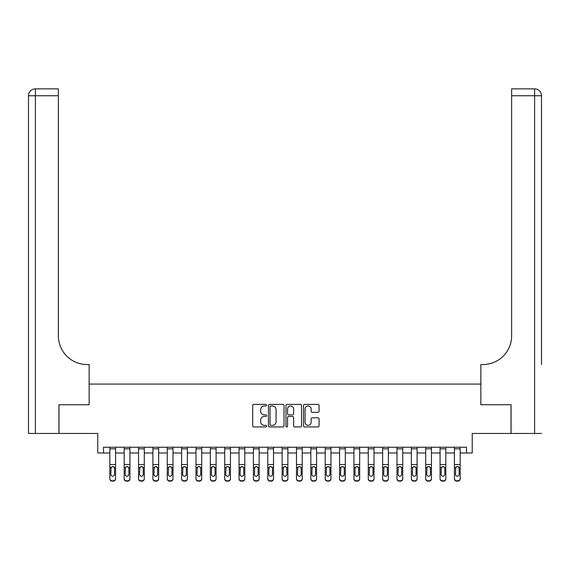 <?xml version="1.0" encoding="UTF-8"?>
<svg xmlns="http://www.w3.org/2000/svg" width="570" height="570" viewBox="0 0 570 570"><rect width="100%" height="100%" fill="white"/><g stroke="black" fill="none" stroke-linecap="round" stroke-linejoin="round"><path stroke-width="0.85" d="M266.625 405.177A0.791 0.791 0 0 0 265.834 404.386L253.849 404.386A1.126 1.126 0 0 0 252.724 405.512L252.724 425.811A1.126 1.126 0 0 0 253.849 426.937L265.834 426.937A0.791 0.791 0 0 0 266.625 426.146A0.791 0.791 0 0 0 265.834 425.355L264.281 425.355A3.605 3.605 0 0 1 260.675 421.75L260.675 420.061A3.605 3.605 0 0 1 264.281 416.449L265.834 416.449A0.791 0.791 0 0 0 266.625 415.665A0.791 0.791 0 0 0 265.834 414.875L264.281 414.875A3.605 3.605 0 0 1 260.675 411.262L260.675 409.574A3.605 3.605 0 0 1 264.281 405.968L265.834 405.968A0.791 0.791 0 0 0 266.625 405.177M317.953 412.338A1.126 1.126 0 0 0 319.079 411.205L319.079 405.512A1.126 1.126 0 0 0 317.953 404.386L304.644 404.386A1.126 1.126 0 0 0 303.518 405.512L303.518 425.811A1.126 1.126 0 0 0 304.644 426.937L317.953 426.937A1.126 1.126 0 0 0 319.079 425.811L319.079 418.929A1.126 1.126 0 0 0 317.953 417.803L312.26 417.803A1.126 1.126 0 0 0 311.127 418.929L311.127 422.341A3.014 3.014 0 0 1 308.113 425.355A3.014 3.014 0 0 1 305.1 422.341L305.1 408.982A3.014 3.014 0 0 1 308.113 405.968A3.014 3.014 0 0 1 311.127 408.982L311.127 411.205A1.126 1.126 0 0 0 312.26 412.338L317.953 412.338M103.512 452.993L103.512 447.251L466.488 447.251L466.488 452.993L472.238 452.993L472.238 433.464L511.005 433.464L511.005 404.75L480.852 404.75L480.852 384.073L89.148 384.073L89.148 404.75L89.148 364.543L87.082 364.543A28.714 28.714 0 0 1 58.368 335.83L58.368 95.753L35.39 95.753L35.39 433.464L58.938 433.464L58.938 404.75L89.148 404.75L58.995 404.75L58.995 433.464L97.762 433.464L97.762 452.993L109.825 452.993M284.017 405.512A1.126 1.126 0 0 0 282.884 404.386L269.582 404.386A1.126 1.126 0 0 0 268.456 405.512L268.456 425.811A1.126 1.126 0 0 0 269.582 426.937L282.884 426.937A1.126 1.126 0 0 0 284.017 425.811L284.017 405.512M287.116 404.386L300.418 404.386A1.126 1.126 0 0 1 301.544 405.512L301.544 425.811A1.126 1.126 0 0 1 300.418 426.937L294.726 426.937A1.126 1.126 0 0 1 293.6 425.811L293.6 417.582A1.126 1.126 0 0 0 292.467 416.449L288.691 416.449A1.126 1.126 0 0 0 287.565 417.582L287.565 426.146A0.791 0.791 0 0 1 286.774 426.937A0.791 0.791 0 0 1 285.983 426.146L285.983 405.512A1.126 1.126 0 0 1 287.116 404.386M115.567 452.993L124.182 452.993M129.931 452.993L138.546 452.993M144.288 452.993L152.903 452.993M158.645 452.993L167.259 452.993M173.002 452.993L181.616 452.993M187.359 452.993L195.98 452.993M201.723 452.993L210.337 452.993M216.08 452.993L224.694 452.993M230.437 452.993L239.051 452.993M244.794 452.993L253.415 452.993M259.158 452.993L267.772 452.993M273.514 452.993L282.129 452.993M287.871 452.993L296.486 452.993M302.228 452.993L310.842 452.993M316.585 452.993L325.206 452.993M330.949 452.993L339.563 452.993M345.306 452.993L353.92 452.993M359.663 452.993L368.277 452.993M374.02 452.993L382.641 452.993M388.384 452.993L396.998 452.993M402.741 452.993L411.355 452.993M417.098 452.993L425.712 452.993M431.454 452.993L440.069 452.993M445.818 452.993L454.433 452.993M460.175 452.993L466.488 452.993M270.821 405.968A0.791 0.791 0 0 0 270.03 406.752L270.03 424.572A0.791 0.791 0 0 0 270.821 425.355L272.46 425.355A3.605 3.605 0 0 0 276.065 421.75L276.065 409.574A3.605 3.605 0 0 0 272.46 405.968L270.821 405.968M293.6 409.039A3.014 3.014 0 0 0 290.579 406.025A3.014 3.014 0 0 0 287.565 409.039L287.565 413.749A1.126 1.126 0 0 0 288.691 414.875L292.467 414.875A1.126 1.126 0 0 0 293.6 413.749L293.6 409.039M109.825 467.856L109.825 478.501A2.294 2.28 0 0 0 112.126 480.774L113.273 480.774A2.294 2.28 0 0 0 115.567 478.501L115.567 478.857A2.294 2.28 180 0 1 113.273 481.137L113.273 480.774M114.534 474.397L114.534 468.348L114.534 474.397A1.838 1.824 180 0 1 112.696 476.221A1.838 1.824 180 0 0 114.534 474.397M110.858 474.753L110.858 474.397A1.838 1.824 180 0 0 112.696 476.221M111.741 466.766L110.858 468.205M113.658 466.766L112.696 466.495L114.335 467.5L114.534 468.348M115.567 447.251L115.567 478.857M109.825 447.251L109.825 478.857A2.294 2.28 180 0 0 112.126 481.137L113.273 481.137M109.825 467.5L111.064 467.5L110.858 474.397M111.064 467.5L112.696 466.495M124.182 467.856L124.182 478.501A2.294 2.28 0 0 0 126.483 480.774L127.63 480.774A2.294 2.28 0 0 0 129.931 478.501L129.931 478.857A2.294 2.28 180 0 1 127.63 481.137L127.63 480.774M128.891 474.397L128.891 468.348L128.891 474.397A1.838 1.824 180 0 1 127.06 476.221A1.838 1.824 180 0 0 128.891 474.397M125.222 474.753L125.222 474.397A1.838 1.824 180 0 0 127.06 476.221M126.098 466.766L125.222 468.205M128.015 466.766L127.06 466.495L128.692 467.5L128.891 468.348M138.546 467.856L138.546 478.501A2.294 2.28 0 0 0 140.84 480.774L141.987 480.774A2.294 2.28 0 0 0 144.288 478.501L144.288 478.857A2.294 2.28 180 0 1 141.987 481.137L141.987 480.774M143.255 474.397L143.255 468.348L143.255 474.397A1.838 1.824 180 0 1 141.417 476.221A1.838 1.824 180 0 0 143.255 474.397M139.579 474.753L139.579 474.397A1.838 1.824 180 0 0 141.417 476.221M140.455 466.766L139.579 468.205M142.372 466.766L141.417 466.495L143.049 467.5L143.255 468.348M152.903 467.856L152.903 478.501A2.294 2.28 0 0 0 155.197 480.774L156.351 480.774A2.294 2.28 0 0 0 158.645 478.501L158.645 478.857A2.294 2.28 180 0 1 156.351 481.137L156.351 480.774M157.612 474.397L157.612 468.348L157.612 474.397A1.838 1.824 180 0 1 155.774 476.221A1.838 1.824 180 0 0 157.612 474.397M153.936 474.753L153.936 474.397A1.838 1.824 180 0 0 155.774 476.221M154.812 466.766L153.936 468.205M156.736 466.766L155.774 466.495L157.405 467.5L157.612 468.348M129.931 447.251L129.931 478.857M124.182 447.251L124.182 478.857A2.294 2.28 180 0 0 126.483 481.137L127.63 481.137M124.182 467.5L125.421 467.5L125.222 474.397M125.421 467.5L127.06 466.495M144.288 447.251L144.288 478.857M138.546 447.251L138.546 478.857A2.294 2.28 180 0 0 140.84 481.137L141.987 481.137M138.546 467.5L139.778 467.5L139.579 474.397M139.778 467.5L141.417 466.495M158.645 447.251L158.645 478.857M152.903 447.251L152.903 478.857A2.294 2.28 180 0 0 155.197 481.137L156.351 481.137M152.903 467.5L154.142 467.5L153.936 474.397M154.142 467.5L155.774 466.495M167.259 467.856L167.259 478.501A2.294 2.28 0 0 0 169.561 480.774L170.708 480.774A2.294 2.28 0 0 0 173.002 478.501L173.002 478.857A2.294 2.28 180 0 1 170.708 481.137L170.708 480.774M171.969 474.397L171.969 468.348L171.969 474.397A1.838 1.824 180 0 1 170.131 476.221A1.838 1.824 180 0 0 171.969 474.397M168.292 474.753L168.292 474.397A1.838 1.824 180 0 0 170.131 476.221M169.176 466.766L168.292 468.205M171.093 466.766L170.131 466.495L171.77 467.5L171.969 468.348M173.002 447.251L173.002 478.857M167.259 447.251L167.259 478.857A2.294 2.28 180 0 0 169.561 481.137L170.708 481.137M167.259 467.5L168.499 467.5L168.292 474.397M168.499 467.5L170.131 466.495M35.39 433.464L28.5 433.464L28.5 95.753A6.89 6.89 0 0 1 35.39 88.863L58.368 88.863L58.368 95.753M87.082 364.543A28.714 28.714 0 0 1 58.368 335.83M28.5 95.753A6.89 6.89 0 0 1 35.39 88.863L35.39 95.753L28.5 95.753M541.5 433.464L511.062 433.464L511.062 404.75L480.852 404.75L480.852 364.543L482.918 364.543A28.714 28.714 0 0 0 511.632 335.83L511.632 88.863L534.61 88.863A6.89 6.89 0 0 1 541.5 95.753L541.5 364.543M482.918 364.543A28.714 28.714 0 0 0 511.632 335.83M534.61 433.464L534.61 95.753L541.5 95.753A6.89 6.89 0 0 0 534.61 88.863A6.89 6.89 0 0 1 541.5 95.753A6.89 6.89 0 0 0 534.61 88.863L534.61 95.753L511.632 95.753M181.616 467.856L181.616 478.501A2.294 2.28 0 0 0 183.918 480.774L185.065 480.774A2.294 2.28 0 0 0 187.359 478.501L187.359 478.857A2.294 2.28 180 0 1 185.065 481.137L185.065 480.774M186.326 474.397L186.326 468.348L186.326 474.397A1.838 1.824 180 0 1 184.488 476.221A1.838 1.824 180 0 0 186.326 474.397M182.649 474.753L182.649 474.397A1.838 1.824 180 0 0 184.488 476.221M183.533 466.766L182.649 468.205M185.45 466.766L184.488 466.495L186.126 467.5L186.326 468.348M187.359 447.251L187.359 478.857M181.616 447.251L181.616 478.857A2.294 2.28 180 0 0 183.918 481.137L185.065 481.137M181.616 467.5L182.856 467.5L182.649 474.397M182.856 467.5L184.488 466.495M195.98 467.856L195.98 478.501A2.294 2.28 0 0 0 198.274 480.774L199.422 480.774A2.294 2.28 0 0 0 201.723 478.501L201.723 478.857A2.294 2.28 180 0 1 199.422 481.137L199.422 480.774M200.69 474.397L200.69 468.348L200.69 474.397A1.838 1.824 180 0 1 198.852 476.221A1.838 1.824 180 0 0 200.69 474.397M197.013 474.753L197.013 474.397A1.838 1.824 180 0 0 198.852 476.221M197.89 466.766L197.013 468.205M199.806 466.766L198.852 466.495L200.483 467.5L200.69 468.348M201.723 447.251L201.723 478.857M195.98 447.251L195.98 478.857A2.294 2.28 180 0 0 198.274 481.137L199.422 481.137M195.98 467.5L197.213 467.5L197.013 474.397M197.213 467.5L198.852 466.495M210.337 467.856L210.337 478.501A2.294 2.28 0 0 0 212.631 480.774L213.779 480.774A2.294 2.28 0 0 0 216.08 478.501L216.08 478.857A2.294 2.28 180 0 1 213.779 481.137L213.779 480.774M215.047 474.397L215.047 468.348L215.047 474.397A1.838 1.824 180 0 1 213.209 476.221A1.838 1.824 180 0 0 215.047 474.397M211.37 474.753L211.37 474.397A1.838 1.824 180 0 0 213.209 476.221M212.247 466.766L211.37 468.205M214.163 466.766L213.209 466.495L214.84 467.5L215.047 468.348M216.08 447.251L216.08 478.857M210.337 447.251L210.337 478.857A2.294 2.28 180 0 0 212.631 481.137L213.779 481.137M210.337 467.5L211.57 467.5L211.37 474.397M211.57 467.5L213.209 466.495M224.694 467.856L224.694 478.501A2.294 2.28 0 0 0 226.988 480.774L228.143 480.774A2.294 2.28 0 0 0 230.437 478.501L230.437 478.857A2.294 2.28 180 0 1 228.143 481.137L228.143 480.774M229.404 474.397L229.404 468.348L229.404 474.397A1.838 1.824 180 0 1 227.565 476.221A1.838 1.824 180 0 0 229.404 474.397M225.727 474.753L225.727 474.397A1.838 1.824 180 0 0 227.565 476.221M226.604 466.766L225.727 468.205M228.527 466.766L227.565 466.495L229.197 467.5L229.404 468.348M230.437 447.251L230.437 478.857M224.694 447.251L224.694 478.857A2.294 2.28 180 0 0 226.988 481.137L228.143 481.137M224.694 467.5L225.934 467.5L225.727 474.397M225.934 467.5L227.565 466.495M239.051 467.856L239.051 478.501A2.294 2.28 0 0 0 241.352 480.774L242.499 480.774A2.294 2.28 0 0 0 244.794 478.501L244.794 478.857A2.294 2.28 180 0 1 242.499 481.137L242.499 480.774M243.761 474.397L243.761 468.348L243.761 474.397A1.838 1.824 180 0 1 241.922 476.221A1.838 1.824 180 0 0 243.761 474.397M240.084 474.753L240.084 474.397A1.838 1.824 180 0 0 241.922 476.221M240.968 466.766L240.084 468.205M242.884 466.766L241.922 466.495L243.561 467.5L243.761 468.348M244.794 447.251L244.794 478.857M239.051 447.251L239.051 478.857A2.294 2.28 180 0 0 241.352 481.137L242.499 481.137M239.051 467.5L240.291 467.5L240.084 474.397M240.291 467.5L241.922 466.495M253.415 467.856L253.415 478.501A2.294 2.28 0 0 0 255.709 480.774L256.856 480.774A2.294 2.28 0 0 0 259.158 478.501L259.158 478.857A2.294 2.28 180 0 1 256.856 481.137L256.856 480.774M258.117 474.397L258.117 468.348L258.117 474.397A1.838 1.824 180 0 1 256.286 476.221A1.838 1.824 180 0 0 258.117 474.397M254.448 474.753L254.448 474.397A1.838 1.824 180 0 0 256.286 476.221M255.324 466.766L254.448 468.205M257.241 466.766L256.286 466.495L257.918 467.5L258.117 468.348M259.158 447.251L259.158 478.857M253.415 447.251L253.415 478.857A2.294 2.28 180 0 0 255.709 481.137L256.856 481.137M253.415 467.5L254.647 467.5L254.448 474.397M254.647 467.5L256.286 466.495M267.772 467.856L267.772 478.501A2.294 2.28 0 0 0 270.066 480.774L271.213 480.774A2.294 2.28 0 0 0 273.514 478.501L273.514 478.857A2.294 2.28 180 0 1 271.213 481.137L271.213 480.774M272.481 474.397L272.481 468.348L272.481 474.397A1.838 1.824 180 0 1 270.643 476.221A1.838 1.824 180 0 0 272.481 474.397M268.805 474.753L268.805 474.397A1.838 1.824 180 0 0 270.643 476.221M269.681 466.766L268.805 468.205M271.598 466.766L270.643 466.495L272.275 467.5L272.481 468.348M273.514 447.251L273.514 478.857M267.772 447.251L267.772 478.857A2.294 2.28 180 0 0 270.066 481.137L271.213 481.137M267.772 467.5L269.004 467.5L268.805 474.397M269.004 467.5L270.643 466.495M282.129 467.856L282.129 478.501A2.294 2.28 0 0 0 284.423 480.774L285.577 480.774A2.294 2.28 0 0 0 287.871 478.501L287.871 478.857A2.294 2.28 180 0 1 285.577 481.137L285.577 480.774M286.838 474.397L286.838 468.348L286.838 474.397A1.838 1.824 180 0 1 285 476.221A1.838 1.824 180 0 0 286.838 474.397M283.162 474.753L283.162 474.397A1.838 1.824 180 0 0 285 476.221M284.038 466.766L283.162 468.205M285.962 466.766L285 466.495L286.632 467.5L286.838 468.348M287.871 447.251L287.871 478.857M282.129 447.251L282.129 478.857A2.294 2.28 180 0 0 284.423 481.137L285.577 481.137M282.129 467.5L283.368 467.5L283.162 474.397M283.368 467.5L285 466.495M296.486 467.856L296.486 478.501A2.294 2.28 0 0 0 298.787 480.774L299.934 480.774A2.294 2.28 0 0 0 302.228 478.501L302.228 478.857A2.294 2.28 180 0 1 299.934 481.137L299.934 480.774M301.195 474.397L301.195 468.348L301.195 474.397A1.838 1.824 180 0 1 299.357 476.221A1.838 1.824 180 0 0 301.195 474.397M297.519 474.753L297.519 474.397A1.838 1.824 180 0 0 299.357 476.221M298.402 466.766L297.519 468.205M300.319 466.766L299.357 466.495L300.996 467.5L301.195 468.348M302.228 447.251L302.228 478.857M296.486 447.251L296.486 478.857A2.294 2.28 180 0 0 298.787 481.137L299.934 481.137M296.486 467.5L297.725 467.5L297.519 474.397M297.725 467.5L299.357 466.495M310.842 467.856L310.842 478.501A2.294 2.28 0 0 0 313.144 480.774L314.291 480.774A2.294 2.28 0 0 0 316.585 478.501L316.585 478.857A2.294 2.28 180 0 1 314.291 481.137L314.291 480.774M315.552 474.397L315.552 468.348L315.552 474.397A1.838 1.824 180 0 1 313.714 476.221A1.838 1.824 180 0 0 315.552 474.397M311.883 474.753L311.883 474.397A1.838 1.824 180 0 0 313.714 476.221M312.759 466.766L311.883 468.205M314.676 466.766L313.714 466.495L315.353 467.5L315.552 468.348M316.585 447.251L316.585 478.857M310.842 447.251L310.842 478.857A2.294 2.28 180 0 0 313.144 481.137L314.291 481.137M310.842 467.5L312.082 467.5L311.883 474.397M312.082 467.5L313.714 466.495M325.206 467.856L325.206 478.501A2.294 2.28 0 0 0 327.501 480.774L328.648 480.774A2.294 2.28 0 0 0 330.949 478.501L330.949 478.857A2.294 2.28 180 0 1 328.648 481.137L328.648 480.774M329.916 474.397L329.916 468.348L329.916 474.397A1.838 1.824 180 0 1 328.078 476.221A1.838 1.824 180 0 0 329.916 474.397M326.24 474.753L326.24 474.397A1.838 1.824 180 0 0 328.078 476.221M327.116 466.766L326.24 468.205M329.033 466.766L328.078 466.495L329.709 467.5L329.916 468.348M330.949 447.251L330.949 478.857M325.206 447.251L325.206 478.857A2.294 2.28 180 0 0 327.501 481.137L328.648 481.137M325.206 467.5L326.439 467.5L326.24 474.397M326.439 467.5L328.078 466.495M339.563 467.856L339.563 478.501A2.294 2.28 0 0 0 341.858 480.774L343.012 480.774A2.294 2.28 0 0 0 345.306 478.501L345.306 478.857A2.294 2.28 180 0 1 343.012 481.137L343.012 480.774M344.273 474.397L344.273 468.348L344.273 474.397A1.838 1.824 180 0 1 342.435 476.221A1.838 1.824 180 0 0 344.273 474.397M340.596 474.753L340.596 474.397A1.838 1.824 180 0 0 342.435 476.221M341.473 466.766L340.596 468.205M343.397 466.766L342.435 466.495L344.066 467.5L344.273 468.348M345.306 447.251L345.306 478.857M339.563 447.251L339.563 478.857A2.294 2.28 180 0 0 341.858 481.137L343.012 481.137M339.563 467.5L340.803 467.5L340.596 474.397M340.803 467.5L342.435 466.495M353.92 467.856L353.92 478.501A2.294 2.28 0 0 0 356.221 480.774L357.369 480.774A2.294 2.28 0 0 0 359.663 478.501L359.663 478.857A2.294 2.28 180 0 1 357.369 481.137L357.369 480.774M358.63 474.397L358.63 468.348L358.63 474.397A1.838 1.824 180 0 1 356.791 476.221A1.838 1.824 180 0 0 358.63 474.397M354.953 474.753L354.953 474.397A1.838 1.824 180 0 0 356.791 476.221M355.837 466.766L354.953 468.205M357.753 466.766L356.791 466.495L358.43 467.5L358.63 468.348M359.663 447.251L359.663 478.857M353.92 447.251L353.92 478.857A2.294 2.28 180 0 0 356.221 481.137L357.369 481.137M353.92 467.5L355.16 467.5L354.953 474.397M355.16 467.5L356.791 466.495M368.277 467.856L368.277 478.501A2.294 2.28 0 0 0 370.578 480.774L371.726 480.774A2.294 2.28 0 0 0 374.02 478.501L374.02 478.857A2.294 2.28 180 0 1 371.726 481.137L371.726 480.774M372.987 474.397L372.987 468.348L372.987 474.397A1.838 1.824 180 0 1 371.148 476.221A1.838 1.824 180 0 0 372.987 474.397M369.31 474.753L369.31 474.397A1.838 1.824 180 0 0 371.148 476.221M370.194 466.766L369.31 468.205M372.11 466.766L371.148 466.495L372.787 467.5L372.987 468.348M374.02 447.251L374.02 478.857M368.277 447.251L368.277 478.857A2.294 2.28 180 0 0 370.578 481.137L371.726 481.137M368.277 467.5L369.517 467.5L369.31 474.397M369.517 467.5L371.148 466.495M382.641 467.856L382.641 478.501A2.294 2.28 0 0 0 384.935 480.774L386.082 480.774A2.294 2.28 0 0 0 388.384 478.501L388.384 478.857A2.294 2.28 180 0 1 386.082 481.137L386.082 480.774M387.351 474.397L387.351 468.348L387.351 474.397A1.838 1.824 180 0 1 385.512 476.221A1.838 1.824 180 0 0 387.351 474.397M383.674 474.753L383.674 474.397A1.838 1.824 180 0 0 385.512 476.221M384.551 466.766L383.674 468.205M386.467 466.766L385.512 466.495L387.144 467.5L387.351 468.348M388.384 447.251L388.384 478.857M382.641 447.251L382.641 478.857A2.294 2.28 180 0 0 384.935 481.137L386.082 481.137M382.641 467.5L383.874 467.5L383.674 474.397M383.874 467.5L385.512 466.495M396.998 467.856L396.998 478.501A2.294 2.28 0 0 0 399.292 480.774L400.439 480.774A2.294 2.28 0 0 0 402.741 478.501L402.741 478.857A2.294 2.28 180 0 1 400.439 481.137L400.439 480.774M401.707 474.397L401.707 468.348L401.707 474.397A1.838 1.824 180 0 1 399.869 476.221A1.838 1.824 180 0 0 401.707 474.397M398.031 474.753L398.031 474.397A1.838 1.824 180 0 0 399.869 476.221M398.907 466.766L398.031 468.205M400.824 466.766L399.869 466.495L401.501 467.5L401.707 468.348M402.741 447.251L402.741 478.857M396.998 447.251L396.998 478.857A2.294 2.28 180 0 0 399.292 481.137L400.439 481.137M396.998 467.5L398.231 467.5L398.031 474.397M398.231 467.5L399.869 466.495M411.355 467.856L411.355 478.501A2.294 2.28 0 0 0 413.649 480.774L414.803 480.774A2.294 2.28 0 0 0 417.098 478.501L417.098 478.857A2.294 2.28 180 0 1 414.803 481.137L414.803 480.774M416.064 474.397L416.064 468.348L416.064 474.397A1.838 1.824 180 0 1 414.226 476.221A1.838 1.824 180 0 0 416.064 474.397M412.388 474.753L412.388 474.397A1.838 1.824 180 0 0 414.226 476.221M413.264 466.766L412.388 468.205M415.188 466.766L414.226 466.495L415.858 467.5L416.064 468.348M417.098 447.251L417.098 478.857M411.355 447.251L411.355 478.857A2.294 2.28 180 0 0 413.649 481.137L414.803 481.137M411.355 467.5L412.595 467.5L412.388 474.397M412.595 467.5L414.226 466.495M425.712 467.856L425.712 478.501A2.294 2.28 0 0 0 428.013 480.774L429.16 480.774A2.294 2.28 0 0 0 431.454 478.501L431.454 478.857A2.294 2.28 180 0 1 429.16 481.137L429.16 480.774M430.421 474.397L430.421 468.348L430.421 474.397A1.838 1.824 180 0 1 428.583 476.221A1.838 1.824 180 0 0 430.421 474.397M426.745 474.753L426.745 474.397A1.838 1.824 180 0 0 428.583 476.221M427.628 466.766L426.745 468.205M429.545 466.766L428.583 466.495L430.222 467.5L430.421 468.348M431.454 447.251L431.454 478.857M425.712 447.251L425.712 478.857A2.294 2.28 180 0 0 428.013 481.137L429.16 481.137M425.712 467.5L426.951 467.5L426.745 474.397M426.951 467.5L428.583 466.495M440.069 467.856L440.069 478.501A2.294 2.28 0 0 0 442.37 480.774L443.517 480.774A2.294 2.28 0 0 0 445.818 478.501L445.818 478.857A2.294 2.28 180 0 1 443.517 481.137L443.517 480.774M444.778 474.397L444.778 468.348L444.778 474.397A1.838 1.824 180 0 1 442.94 476.221A1.838 1.824 180 0 0 444.778 474.397M441.109 474.753L441.109 474.397A1.838 1.824 180 0 0 442.94 476.221M441.985 466.766L441.109 468.205M443.902 466.766L442.94 466.495L444.579 467.5L444.778 468.348M445.818 447.251L445.818 478.857M440.069 447.251L440.069 478.857A2.294 2.28 180 0 0 442.37 481.137L443.517 481.137M440.069 467.5L441.308 467.5L441.109 474.397M441.308 467.5L442.94 466.495M454.433 467.856L454.433 478.501A2.294 2.28 0 0 0 456.727 480.774L457.874 480.774A2.294 2.28 0 0 0 460.175 478.501L460.175 478.857A2.294 2.28 180 0 1 457.874 481.137L457.874 480.774M459.142 474.397L459.142 468.348L459.142 474.397A1.838 1.824 180 0 1 457.304 476.221A1.838 1.824 180 0 0 459.142 474.397M455.466 474.753L455.466 474.397A1.838 1.824 180 0 0 457.304 476.221M456.342 466.766L455.466 468.205M458.259 466.766L457.304 466.495L458.935 467.5L459.142 468.348M460.175 447.251L460.175 478.857M454.433 447.251L454.433 478.857A2.294 2.28 180 0 0 456.727 481.137L457.874 481.137M454.433 467.5L455.665 467.5L455.466 474.397M455.665 467.5L457.304 466.495M114.335 467.5L115.567 467.5M109.825 464.529L115.567 464.529M109.825 448.825L115.567 448.825M112.126 480.774L112.126 481.137M128.692 467.5L129.931 467.5M124.182 464.529L129.931 464.529M124.182 448.825L129.931 448.825M126.483 480.774L126.483 481.137M143.049 467.5L144.288 467.5M138.546 464.529L144.288 464.529M138.546 448.825L144.288 448.825M140.84 480.774L140.84 481.137M157.405 467.5L158.645 467.5M152.903 464.529L158.645 464.529M152.903 448.825L158.645 448.825M155.197 480.774L155.197 481.137M171.77 467.5L173.002 467.5M167.259 464.529L173.002 464.529M167.259 448.825L173.002 448.825M169.561 480.774L169.561 481.137M186.126 467.5L187.359 467.5M181.616 464.529L187.359 464.529M181.616 448.825L187.359 448.825M183.918 480.774L183.918 481.137M200.483 467.5L201.723 467.5M195.98 464.529L201.723 464.529M195.98 448.825L201.723 448.825M198.274 480.774L198.274 481.137M214.84 467.5L216.08 467.5M210.337 464.529L216.08 464.529M210.337 448.825L216.08 448.825M212.631 480.774L212.631 481.137M229.197 467.5L230.437 467.5M224.694 464.529L230.437 464.529M224.694 448.825L230.437 448.825M226.988 480.774L226.988 481.137M243.561 467.5L244.794 467.5M239.051 464.529L244.794 464.529M239.051 448.825L244.794 448.825M241.352 480.774L241.352 481.137M257.918 467.5L259.158 467.5M253.415 464.529L259.158 464.529M253.415 448.825L259.158 448.825M255.709 480.774L255.709 481.137M272.275 467.5L273.514 467.5M267.772 464.529L273.514 464.529M267.772 448.825L273.514 448.825M270.066 480.774L270.066 481.137M286.632 467.5L287.871 467.5M282.129 464.529L287.871 464.529M282.129 448.825L287.871 448.825M284.423 480.774L284.423 481.137M300.996 467.5L302.228 467.5M296.486 464.529L302.228 464.529M296.486 448.825L302.228 448.825M298.787 480.774L298.787 481.137M315.353 467.5L316.585 467.5M310.842 464.529L316.585 464.529M310.842 448.825L316.585 448.825M313.144 480.774L313.144 481.137M329.709 467.5L330.949 467.5M325.206 464.529L330.949 464.529M325.206 448.825L330.949 448.825M327.501 480.774L327.501 481.137M344.066 467.5L345.306 467.5M339.563 464.529L345.306 464.529M339.563 448.825L345.306 448.825M341.858 480.774L341.858 481.137M358.43 467.5L359.663 467.5M353.92 464.529L359.663 464.529M353.92 448.825L359.663 448.825M356.221 480.774L356.221 481.137M372.787 467.5L374.02 467.5M368.277 464.529L374.02 464.529M368.277 448.825L374.02 448.825M370.578 480.774L370.578 481.137M387.144 467.5L388.384 467.5M382.641 464.529L388.384 464.529M382.641 448.825L388.384 448.825M384.935 480.774L384.935 481.137M401.501 467.5L402.741 467.5M396.998 464.529L402.741 464.529M396.998 448.825L402.741 448.825M399.292 480.774L399.292 481.137M415.858 467.5L417.098 467.5M411.355 464.529L417.098 464.529M411.355 448.825L417.098 448.825M413.649 480.774L413.649 481.137M430.222 467.5L431.454 467.5M425.712 464.529L431.454 464.529M425.712 448.825L431.454 448.825M428.013 480.774L428.013 481.137M444.579 467.5L445.818 467.5M440.069 464.529L445.818 464.529M440.069 448.825L445.818 448.825M442.37 480.774L442.37 481.137M458.935 467.5L460.175 467.5M454.433 464.529L460.175 464.529M454.433 448.825L460.175 448.825M456.727 480.774L456.727 481.137"/></g></svg>
